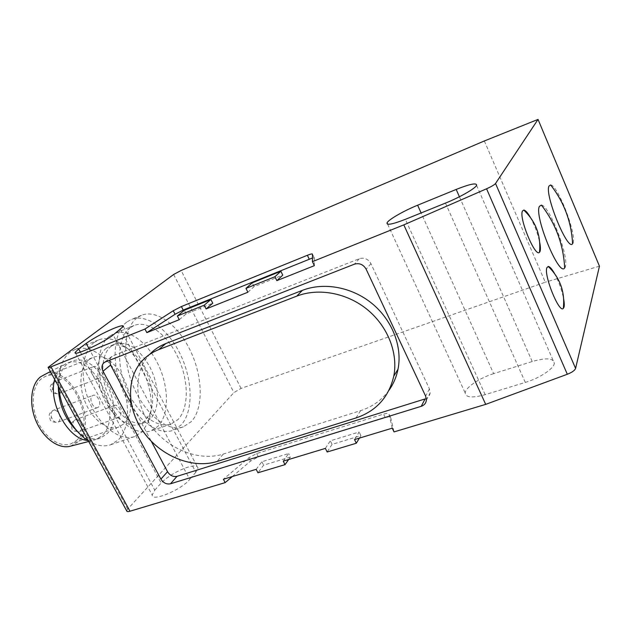 <?xml version="1.0" encoding="UTF-8"?>
<svg xmlns="http://www.w3.org/2000/svg" width="631" height="631" viewBox="0 0 631 631"><rect width="100%" height="100%" fill="white"/><g stroke="black" fill="none" stroke-linecap="round" stroke-linejoin="round"><path stroke-width="0.47" stroke-dasharray="3.15 2.37" d="M120.45 329.39L195.823 472.24L197.96 468.021C197.558 465.544 194.032 465.299 187.391 467.295C176.577 471.128 167.83 476.373 161.15 483.023L89.026 348.627M137.061 317.843C123.652 327.702 121.538 358.929 133.567 386.906C145.453 414.961 168.185 432.361 183.29 426.872L191.311 421.618C203.537 408.572 202.898 377.504 190.885 351.798C179.007 326.006 157.103 308.938 141.431 315.319L137.061 317.843M126.799 322.062C113.217 331.961 110.922 363.077 122.903 390.873C134.734 418.739 157.569 435.95 172.839 430.413L180.963 425.144C193.37 412.082 192.897 381.132 180.916 355.576C169.069 329.95 147.062 313.063 131.216 319.515L126.799 322.062M129.868 327.907C117.855 336.867 115.97 364.537 126.626 389.122C137.148 413.778 157.387 429.041 170.977 424.079L178.013 419.536C189.111 408.083 188.803 380.54 178.155 357.73C167.617 334.848 148.025 319.838 133.985 325.525L129.868 327.907M109.691 336.11C95.88 345.599 95.052 378.568 109.029 403.643C122.122 425.468 135.933 434.625 150.47 431.107L157.679 426.532C169.897 414.741 169.053 384.594 156.748 361.705C146.1 340.898 127.336 327.97 113.895 333.696L109.691 336.11M111.387 346.135C100.313 353.999 99.753 380.39 110.906 400.433C121.467 418.093 132.676 425.483 144.531 422.589L150.146 419.063C160.179 409.7 159.643 385.155 149.594 366.532C139.159 348.367 127.636 340.858 115.031 344.021L111.387 346.135M106.426 348.123C96.456 355.632 94.776 377.772 103.295 397.144C111.711 416.57 128.188 428.504 139.514 424.34L145.162 420.814L150.044 413.289C158.665 393.823 144.641 356.444 125.317 347.421C119.858 344.692 114.779 344.218 110.094 346.001L106.426 348.123M94.2 342.412C81.691 351.491 79.261 378.805 89.76 402.83C100.124 426.927 120.647 441.621 134.726 436.502L142.062 431.896L148.096 422.525C158.657 398.406 141.62 352.989 117.76 341.726C110.867 338.263 104.438 337.68 98.483 339.975L94.2 342.412M88.387 440.919C96.346 445.754 103.729 447.04 110.528 444.792L118.052 440.154C130.041 428.662 130.578 401.718 120.087 379.72C109.731 357.643 89.634 343.595 74.773 349.621L70.396 352.09C65.734 355.568 62.39 360.9 60.363 368.07C58.817 373.726 58.304 380.028 58.825 386.953M76.958 430.918L81.438 434.404C88.206 438.75 94.508 439.949 100.353 438.001L106.229 434.42C129.489 415.135 98.523 349.093 71.579 361.429L67.769 363.59C64.015 366.461 61.325 370.783 59.7 376.565L58.328 386.054M87.654 440.446L95.581 439.665L101.488 436.084C124.867 416.783 93.948 350.931 66.886 363.314L63.061 365.475C59.069 368.52 56.277 373.158 54.684 379.397M70.435 446.18L77.179 442.457C100.439 423.764 69.662 360.916 43.642 374.924M76.217 440.706C97.813 423.488 70.254 365.065 45.511 376.352L41.906 378.379C32.362 385.312 30.241 404.676 37.686 421.263C45.022 437.898 60.119 447.836 70.901 443.877L76.217 440.706M88.892 359.694L92.347 357.714C116.08 346.805 144.026 406.94 123.518 424.056L118.439 427.171C108.082 430.989 93.214 420.53 85.729 403.367C78.141 386.267 79.782 366.548 88.892 359.694M98.404 407.113L97.6 407.594C93.364 409.535 88.443 398.626 92.3 395.826L93.057 395.385C97.292 393.444 102.206 404.234 98.404 407.113M98.846 378.19L98.16 378.584C94.011 380.556 88.963 369.624 92.82 366.997L93.451 366.635C97.6 364.663 102.64 375.484 98.846 378.19M119.685 416.933L118.849 417.438C114.826 419.244 110.165 408.691 113.769 405.93L114.558 405.449C118.573 403.651 123.234 414.086 119.685 416.933M493.639 373.639C479.663 377.898 465.339 387.552 465.189 392.955C465.678 397.585 472.343 398.153 485.176 394.667L525.315 382.418C539.647 378.182 554.097 368.551 554.326 363.204C553.584 358.108 546.217 357.548 532.209 361.531L493.639 373.639L421.114 212.955M80.374 352.122L154.769 490.161L152.197 494.988C151.401 502.284 181.507 489.845 189.742 479.379L113.209 334.935M484.332 140.965L545.279 282.223L241.058 388.404L233.896 392.592L127.683 509.138L126.721 510.905M599.45 266.172L545.279 282.223M550.674 184.954C557.749 185.057 576.758 234.188 573.066 242.738M541.43 205.107C549.459 205.383 569.367 257.022 565.242 266.787M530.253 217.19C534.662 225.188 537.825 233.675 539.75 242.643M554.404 273.318C558.798 281.489 561.905 290.142 563.712 299.275M314.356 265.651L314.309 258.04L312.448 257.992M232.326 476.547L250.546 461.08L258.355 456.86L385.249 417.667C388.491 416.728 390.337 416.807 390.786 417.903L394.02 431.912M154.769 490.161L161.15 483.023M195.823 472.24L189.742 479.379M325.375 448.396L330.321 440.824L359.142 432.014L354.527 439.578M359.402 438.103L360.9 435.619L332.08 444.374L330.321 440.824M332.08 444.374L327.158 451.993M392.23 428.173L389.067 414.307C388.617 413.226 386.779 413.155 383.538 414.102L256.667 453.547L248.843 457.775L223.406 479.245M256.17 469.338L261.865 461.75L288.651 453.563L283.248 461.143M288.643 459.51L290.402 457.018L288.651 453.563M290.402 457.018L263.608 465.157L257.945 472.777M261.865 461.75L263.608 465.157M179.267 319.672L186.192 313.883L212.757 303.219M247.888 292.232L254.112 286.616L282.751 275.116M186.192 313.883L184.331 310.247M254.112 286.616L252.234 282.814M360.9 435.619L359.142 432.014M425.073 398.934C428.023 397.901 429.703 395.897 430.137 392.939L429.411 388.87L370.949 263.663C368.188 258.97 364.316 257.322 359.331 258.71L112.902 355.86L111.19 356.965L109.62 360.246M131.295 403.824L151.298 441.298M388.988 390.266C381.842 400.054 372.385 406.845 360.601 410.631L223.256 454.083C199.428 461.616 168.792 449.611 151.637 426.682C134.371 403.84 132.865 372.771 149.318 354.764L149.713 354.338M52.539 410.757C50.685 412.745 50.583 415.49 52.223 419.016C53.872 421.682 55.717 422.754 57.76 422.226L58.596 421.737C60.418 419.733 60.513 416.996 58.88 413.526C57.24 410.836 55.386 409.764 53.327 410.3L52.539 410.757M53.611 382.386C51.789 384.255 51.687 386.929 53.304 390.408C54.976 393.137 56.837 394.225 58.88 393.681L59.582 393.279C61.373 391.386 61.467 388.728 59.858 385.296C58.186 382.552 56.325 381.463 54.266 382.015L53.611 382.386M74.395 420.293C72.652 422.257 72.581 424.963 74.174 428.402C75.736 430.965 77.479 432.006 79.403 431.525L80.271 431.005C81.983 429.017 82.046 426.327 80.46 422.936C78.907 420.364 77.156 419.315 75.215 419.804L74.395 420.293M51.703 417.541L51.032 418.085L51.703 417.541M52.783 389.193L52.121 389.706L52.783 389.193M73.488 426.879L72.857 427.432L73.488 426.879M485.176 394.667L405.354 219.336M525.315 382.418L445.462 203.095M532.209 361.531L459.415 196.762M127.683 509.138L49.399 366.106M173.643 274.477L233.896 392.592M241.058 388.404L181.136 270.47M314.309 258.04L312.471 254.183M105.33 361.926L112.902 355.86M429.411 388.87L425.625 396.142M370.949 263.663L366.169 269.24M359.331 258.71L354.385 264.192M250.546 461.08L248.843 457.775M389.067 414.307L390.786 417.903M385.249 417.667L383.538 414.102M256.667 453.547L258.355 456.86M223.256 454.083L217.119 461.474M360.601 410.631L355.963 417.967M123.4 326.44L197.96 468.021M183.29 426.872L172.839 430.413M170.977 424.079L150.47 431.107M144.531 422.589L139.514 424.34M134.726 436.502L110.528 444.792M81.438 434.404L87.535 440.367M59.7 376.565L60.363 368.07M100.353 438.001L95.581 439.665M88.695 441.487L94.532 439.988M92.347 357.714L45.511 376.352M97.6 407.594L57.76 422.226C52.917 422.431 50.354 421.429 50.062 419.229C49.186 414.977 47.814 414.275 53.327 410.3L93.057 395.385M98.16 378.584L58.88 393.681C54.085 393.973 51.521 392.987 51.174 390.723C49.281 387.197 50.314 384.295 54.266 382.015L93.451 366.635M118.849 417.438L79.403 431.525C74.655 431.659 72.179 430.673 71.973 428.559C71.808 427.179 68.834 423.795 75.215 419.804L114.558 405.449M387.623 224.147L465.189 392.955M476.586 185.348L554.326 363.204M75.531 353.052L152.197 494.988M104.407 362.399L111.19 356.965M426.359 400.267L430.137 392.939M141.431 315.319L131.216 319.515M142.117 360.916L149.318 354.764M133.985 325.525L113.895 333.696M115.031 344.021L110.094 346.001M125.317 347.421L117.76 341.726M150.044 413.289L148.096 422.525M98.483 339.975L74.773 349.621M71.579 361.429L66.886 363.314M50.385 371.541L65.884 363.756M118.439 427.171L70.901 443.877"/><path stroke-width="0.95" d="M113.895 328.341C120.434 325.706 123.605 325.075 123.4 326.44L113.209 334.935C103.208 342.909 72.699 356.87 75.176 352.382L78.678 348.967L86.202 343.359C93.877 337.979 103.105 332.971 113.895 328.341M58.825 386.953C60.245 407.847 72.746 430.91 87.535 440.367L88.387 440.919M58.328 386.054C58.549 403.887 64.756 418.842 76.958 430.918M54.684 379.397C47.948 402.594 68.061 439.35 87.654 440.446M50.385 371.541L40.92 376.581C30.99 383.766 28.576 403.674 36.046 421.074C43.413 438.529 58.935 449.493 70.435 446.18L88.695 441.487M445.462 203.095L405.354 219.336C392.632 224.281 386.527 225.456 387.04 222.877C388.317 219.698 403.69 210.864 417.619 205.217L456.181 189.434C470.111 183.936 476.91 182.572 476.586 185.348C475.293 188.495 459.77 197.377 445.462 203.095M144.949 329.035L50.993 366.84C48.989 367.628 48.019 367.81 48.098 367.368L173.643 274.477L181.136 270.47L484.332 140.965L538.038 119.409L599.45 266.172L575.59 368.409C574.794 370.436 572.041 372.385 567.316 374.262L486.572 188.779L403.808 224.873L312.432 261.644L314.356 265.651L276.851 280.653L274.935 276.725L245.98 288.383L247.888 292.232L206.092 308.945L204.192 305.191L177.374 315.989L179.267 319.672L146.834 332.64L144.949 329.035L173.249 310.744L181.405 306.54L307.376 255.287C310.586 254.017 312.282 253.646 312.471 254.183L312.432 261.644M538.038 119.409L495.532 183.495C494.373 184.851 491.391 186.61 486.572 188.779M48.216 367.589L126.721 510.905C126.847 511.694 127.935 511.796 129.978 511.22L225.172 482.62L223.406 479.245L256.17 469.338L257.945 472.777L285.023 464.645L283.248 461.143L325.375 448.396L327.158 451.993L356.31 443.238L354.527 439.578L392.23 428.173L394.02 431.912L485.689 404.376L403.808 224.873M160.881 479.095L103.027 371.202C101.473 367.968 101.662 365.246 103.602 363.046L105.33 361.926L354.385 264.192C359.433 262.796 363.361 264.476 366.169 269.24L425.625 396.142L426.359 400.267C425.933 403.256 424.229 405.276 421.248 406.309L170.488 483.796C166.584 484.537 163.382 482.975 160.881 479.095L167.538 471.712C170.007 475.545 173.17 477.083 177.035 476.334L425.073 398.934L421.248 406.309M549.088 185.916L550.674 184.954C564.09 202.228 571.402 221.789 572.609 243.645C567.939 252.282 543.977 193.733 549.088 185.916M573.066 242.738L572.609 243.645M539.473 206.274L541.43 205.107C555.682 223.626 563.436 244.568 564.674 267.907C559.279 277.624 533.668 215.297 539.473 206.274M565.242 266.787L564.674 267.907M539.75 242.643C540.562 246.887 540.649 249.844 540.018 251.509L539.489 252.305C535.12 257.748 518.366 216.93 522.571 210.904L523.738 210.068C525.378 210.186 527.555 212.56 530.253 217.19M563.712 299.275C564.351 302.935 564.437 305.601 563.98 307.258L563.302 308.425C559.09 313.512 543.425 274.58 546.935 267.607L548.252 266.456C549.814 266.605 551.865 268.893 554.404 273.318M485.689 404.376L567.316 374.262M312.448 257.992L183.211 310.066L175.063 314.277L146.834 332.64M225.172 482.62L232.326 476.547M285.023 464.645L288.643 459.51M204.192 305.191L210.888 299.52L212.757 303.219L206.092 308.945M274.935 276.725L280.866 271.243L282.751 275.116L276.851 280.653M210.888 299.52L184.331 310.247L177.374 315.989M280.866 271.243L252.234 282.814L245.98 288.383M356.31 443.238L359.402 438.103M109.62 360.246L110.591 365.041L131.295 403.824M151.298 441.298L167.538 471.712M149.713 354.338C154.169 349.613 159.54 346.017 165.827 343.532L302.359 290.37C323.9 281.947 351.94 287.002 372.116 303.582C392.285 320.162 402.507 346.608 398.011 369.206C396.442 376.991 393.436 384.011 388.988 390.266M217.119 461.474C193.062 469.007 162.08 456.789 144.68 433.584C127.17 410.465 125.545 379.073 142.117 360.916C146.668 355.947 152.221 352.177 158.767 349.606L296.744 296.136C318.537 287.657 346.955 292.839 367.423 309.671C387.891 326.503 398.295 353.305 393.776 376.163C388.838 397.175 376.234 411.112 355.963 417.967L217.119 461.474M417.619 205.217L421.114 212.955M459.415 196.762L456.181 189.434M89.026 348.627L86.202 343.359M78.678 348.967L80.374 352.122M50.993 366.84L129.978 511.22M495.532 183.495L575.59 368.409M309.206 259.112L307.376 255.287M183.211 310.066L181.405 306.54M175.063 314.277L173.249 310.744M110.591 365.041L103.027 371.202M177.035 476.334L170.488 483.796M158.767 349.606L165.827 343.532M302.359 290.37L296.744 296.136M387.04 222.877L387.623 224.147M75.176 352.382L75.531 353.052M103.602 363.046L104.407 362.399M523.738 210.068C535.877 221.56 541.13 235.639 539.489 252.305M548.252 266.456C560.147 278.042 565.163 292.035 563.302 308.425M393.776 376.163L398.011 369.206"/></g></svg>
